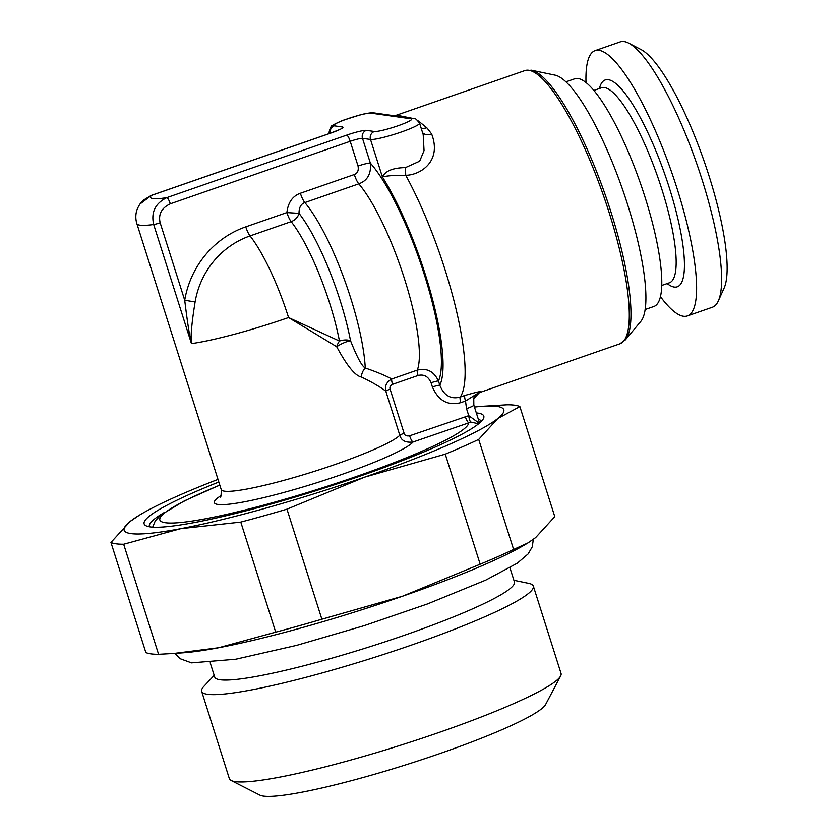 <?xml version="1.0" encoding="UTF-8"?>
<svg xmlns="http://www.w3.org/2000/svg" width="838" height="838" viewBox="0 0 838 838"><rect width="100%" height="100%" fill="white"/><g stroke="black" fill="none" stroke-linecap="round" stroke-linejoin="round"><path stroke-width="1.26" d="M530.915 70.141A144.084 33.185 70.8 0 1 531.627 70.266L555.154 75.158A131.618 30.315 70.8 0 1 622.676 189.723A131.618 30.315 70.8 0 1 640.745 321.478L625.326 339.903L619.743 343.873A144.639 33.311 -109.2 0 0 606.471 204.367A144.639 33.311 -109.2 0 0 528.82 70.277A144.639 33.311 -109.2 0 0 524.798 70.612L396.615 115.152L393.284 115.654M412.38 118.315L396.615 115.152M479.273 423.274L468.746 415.658L409.614 435.812C406.535 436.305 404.702 435.477 404.115 433.319L390.11 389.188C389.502 387.051 390.309 385.438 392.54 384.349L418.068 375.487C424.018 374.041 428.354 376.482 431.078 382.788L432.418 387.009A6.285 0.723 162.4 0 1 439.803 385.229A127.868 29.456 -109.2 0 0 430.931 293.426A127.868 29.456 -109.2 0 0 382.4 176.965C386.967 175.76 394.74 175.194 405.728 175.278C419.367 175.257 442.234 162.184 431.696 134.111A10.485 8.129 -36 0 1 422.614 132.781M418.068 375.487A6.285 1.446 70.8 0 1 417.314 370.113A106.908 24.627 -109.2 0 0 404.869 280.06A106.908 24.627 -109.2 0 0 358.79 183.836C367.505 180.662 371.36 173.749 370.344 163.075A10.485 1.194 162.4 0 0 358.046 166.039C358.811 170.481 357.564 173.309 354.317 174.524L300.36 193.264C292.567 196.082 288.073 202.513 286.879 212.569A10.485 2.409 -109.2 0 0 291.153 221.63A94.327 21.725 70.8 0 1 339.463 341.056A10.485 5.405 169 0 1 350.546 340.741C357.072 357.281 361.974 366.374 365.263 368.008C376.189 371.758 385.03 375.414 391.786 378.986L417.314 370.113C426.877 367.746 433.927 371.381 438.463 381.007L439.803 385.229C444.014 395.578 450.823 399.517 460.23 397.065L464.849 395.452C476.089 392.257 481.19 391.074 480.143 391.901L479.21 392.697M431.696 134.111A144.639 33.311 -109.2 0 0 426.783 127.753L418.382 120.986M426.783 127.753A10.485 8.663 -39.5 0 1 421.137 128.12M432.418 387.009C438.494 400.784 447.995 405.98 460.9 402.607L465.519 401.004L480.143 391.901L473.784 398.49M464.849 395.452A6.285 1.446 70.8 0 0 465.519 401.004L466.515 408.64L468.746 415.658A6.285 1.561 -97.1 0 0 470.925 422.111L413.103 441.993C405.697 442.893 401.266 440.652 399.799 435.257L385.805 391.137C384.59 385.993 386.58 381.95 391.786 378.986A6.285 1.446 70.8 0 0 392.54 384.349M473.837 405.1A10.485 1.194 162.4 0 1 466.515 408.64M478.634 423.787L470.925 422.111M245.764 226.847A10.485 2.409 -109.2 0 0 250.049 235.918A84.24 81.412 98 0 0 195.107 301.973C191.651 323.51 190.436 337.4 191.452 343.611C189.618 336.593 187.377 322.127 184.716 300.234A93.605 90.452 98 0 1 245.764 226.847L286.879 212.569L299.019 213.355A100.623 23.171 70.8 0 1 350.546 340.741A10.485 2.294 154.5 0 0 336.698 346.723L288.565 317.55L339.463 341.056A10.485 5.625 -61 0 0 336.698 346.723C346.901 365.714 355.134 375.812 361.388 377.027C371.485 381.856 379.624 386.559 385.805 391.137A6.285 0.723 -17.6 0 1 390.11 389.188M354.317 174.524A10.485 2.409 -109.2 0 0 358.79 183.836L304.843 202.587C300.905 203.969 298.967 207.562 299.019 213.355A10.485 8.506 -38.4 0 1 291.153 221.63L250.049 235.918A94.327 21.725 70.8 0 1 288.565 317.55A94.327 10.789 162.4 0 1 191.452 343.611L153.679 224.511C150.882 212.307 155.26 203.341 166.825 197.632L346.702 135.128A16.77 1.917 162.4 0 1 366.395 130.372L374.397 131.503A6.285 6.076 98 0 0 370.501 139.464A26.198 2.996 -17.6 0 0 398.406 133.012A26.198 2.996 -17.6 0 0 419.566 123.176C416.559 119.279 414.632 117.718 413.773 118.514L373.748 112.868C373.727 112.072 362.791 113.968 359.68 115.036L344.376 119.886C341.244 120.766 331.041 125.763 332.089 125.826C331.523 124.537 327.878 133.315 329.585 133.378A26.198 2.996 -17.6 0 0 329.627 133.462M374.397 131.503A19.913 2.273 -17.6 0 0 397.778 125.857A19.913 2.273 -17.6 0 0 411.008 118.787L370.983 113.14A19.913 2.273 -17.6 0 0 347.602 118.787A19.913 2.273 -17.6 0 0 334.372 125.857L342.375 126.988A16.77 1.917 162.4 0 1 331.23 132.949L151.343 195.453L139.778 204.189M361.388 377.027A10.485 7.532 111.8 0 1 365.263 368.008A106.908 24.627 70.8 0 0 304.843 202.587A10.485 2.409 -109.2 0 1 300.36 193.264M465.258 416.476A6.285 1.446 -109.2 0 0 468.746 422.656A161.933 18.509 -17.6 0 1 246.33 509.661A161.933 18.509 -17.6 0 1 219.818 485.16M149.468 526.788A173.99 19.892 162.4 0 1 149.384 526.568A173.99 19.892 162.4 0 1 163.745 512.814M481.138 421.577A173.99 19.892 -17.6 0 0 481.075 421.346A173.99 19.892 -17.6 0 0 478.278 419.094M476.319 412.914A178.18 20.374 162.4 0 1 477.754 413.082A178.18 20.374 162.4 0 1 483.39 418.707A178.18 20.374 162.4 0 1 330.193 486.176A178.18 20.374 162.4 0 1 150.191 526.903A178.18 20.374 162.4 0 1 145.969 525.74A178.18 20.374 162.4 0 1 218.833 482.039M474.455 407.048A199.14 22.773 162.4 0 1 482.437 406.294A199.14 22.773 162.4 0 1 497.856 418.487A199.14 22.773 162.4 0 1 364.677 477.136A199.14 22.773 162.4 0 1 180.799 528.652A199.14 22.773 162.4 0 1 130.089 521.498A199.14 22.773 162.4 0 1 139.59 515.045A199.14 22.773 162.4 0 1 217.995 479.399M519.874 406.577L554.787 516.637L535.639 537.587L528.034 542.888L513.61 549.487A216.958 24.805 -17.6 0 1 480.174 564.215L445.261 454.165A216.958 24.805 -17.6 0 0 478.697 439.426L497.856 418.487L519.874 406.577A216.958 24.805 -17.6 0 0 507.147 404.775L482.437 406.294M445.261 454.165L364.677 477.136L286.963 509.169A216.958 24.805 -17.6 0 1 240.789 522.095L180.799 528.652L123.668 544.25A216.958 24.805 -17.6 0 1 110.941 542.448L130.089 521.498L139.59 515.045M528.034 542.888L526.128 544.03A199.14 22.773 162.4 0 1 402.46 596.247A199.14 22.773 162.4 0 1 218.571 647.753L173.833 653.462L158.581 654.3A216.958 24.805 -17.6 0 1 145.854 652.509L110.941 542.448M513.61 549.487L478.697 439.426M158.581 654.3L123.668 544.25M480.174 564.215L402.46 596.247L321.876 619.219A216.958 24.805 -17.6 0 1 275.702 632.156L240.789 522.095M321.876 619.219L286.963 509.169M275.702 632.156L218.571 647.753A199.14 22.773 162.4 0 1 183.292 652.792L173.833 653.462M509.933 567.776L514.448 582.012A157.219 17.975 -17.6 0 1 387.481 641.018A157.219 17.975 -17.6 0 1 220.069 679.765A157.219 17.975 162.4 0 1 214.727 677.083L210.212 662.848M214.182 675.365L203.781 686.49A173.99 19.892 -17.6 0 0 201.654 691.329A173.99 19.892 -17.6 0 0 207.562 694.293A173.99 19.892 -17.6 0 0 392.823 651.409A173.99 19.892 -17.6 0 0 533.345 586.108A173.99 19.892 -17.6 0 0 528.809 583.384L513.904 580.284M231.152 780.503L259.822 795.115A150.934 17.252 -17.6 0 0 263.394 796.1A150.934 17.252 -17.6 0 0 415.868 761.606A150.934 17.252 -17.6 0 0 545.643 704.454L560.632 675.983A173.99 19.892 -17.6 0 1 411.039 741.871A173.99 19.892 -17.6 0 1 235.269 781.634A173.99 19.892 162.4 0 1 231.152 780.503A173.99 19.892 162.4 0 1 229.361 778.67L201.654 691.329M560.632 675.983A173.99 19.892 -17.6 0 0 561.051 673.448L533.345 586.108M718.313 300.957A140.449 32.347 70.8 0 0 702.055 179.615A140.449 32.347 -109.2 0 0 628.741 43.157L641.175 49.62A129.963 29.938 -109.2 0 1 709.021 175.886A129.963 29.938 70.8 0 1 724.074 288.178L718.313 300.957A140.449 32.347 70.8 0 1 712.394 307.232L687.349 315.936A140.449 32.347 70.8 0 1 660.396 296.6M628.741 43.157A140.449 32.347 -109.2 0 0 620.204 41.9L595.148 50.605A140.449 32.347 -109.2 0 0 586.003 82.491M687.349 315.936A140.449 32.347 70.8 0 0 677.01 188.32A140.449 32.347 -109.2 0 0 595.148 50.605M431.078 382.788A6.285 0.723 162.4 0 1 438.463 381.007A123.678 28.482 70.8 0 0 424.845 276.215A123.678 28.482 70.8 0 0 370.344 163.075L362.498 138.343L370.501 139.464L382.4 176.965C385.354 170.921 393.043 167.799 405.456 167.6L419.681 161.179L424.049 150.651L423.2 134.635L419.566 123.176M460.9 402.607A6.285 1.446 70.8 0 1 460.23 397.065A144.639 33.311 70.8 0 0 405.728 175.278L405.456 167.6M565.975 81.82L574.711 78.793A120.536 27.759 70.8 0 1 578.063 78.51A120.536 27.759 -109.2 0 1 642.777 190.247A120.536 27.759 -109.2 0 1 653.829 306.499L645.103 309.536M524.798 70.612L531.627 70.266A144.084 33.185 70.8 0 1 605.539 195.683A144.084 33.185 70.8 0 1 625.326 339.903M399.087 115.351A10.485 10.129 -82 0 1 395.033 115.864M409.614 435.812A6.285 1.446 -109.2 0 0 413.103 441.993A104.813 11.983 162.4 0 1 288.618 491.152A104.813 11.983 162.4 0 1 220.97 495.646M220.174 496.997C220.907 497.762 221.253 495.289 221.222 489.581A94.327 10.789 -17.6 0 0 305.084 474.235A94.327 10.789 -17.6 0 0 399.799 435.257A6.285 0.723 -17.6 0 1 404.115 433.319M195.107 301.973L184.716 300.234L160.152 222.772A6.285 0.723 -17.6 0 1 153.679 224.511A94.327 10.789 162.4 0 1 136.845 223.589L221.222 489.581M370.983 113.14A6.285 6.076 -82 0 1 373.748 112.868M411.008 118.787A6.285 6.076 -82 0 1 413.773 118.514M331.23 132.949A6.285 1.446 -109.2 0 0 331.052 132.959L151.165 195.464A6.285 1.446 -109.2 0 1 151.343 195.453A73.367 8.39 -17.6 0 0 166.825 197.632A6.285 1.446 70.8 0 1 170.313 203.812L350.2 141.308A10.485 1.194 162.4 0 1 362.498 138.343A6.285 6.076 98 0 1 366.395 130.372M346.702 135.128A6.285 1.446 70.8 0 1 350.2 141.308L358.046 166.039M160.152 222.772C158.193 214.245 161.577 207.918 170.313 203.812M340.008 129.429L331.052 132.959A6.285 1.446 -109.2 0 0 330.905 133.053M599.4 88.514A109.527 25.224 -109.2 0 1 669.133 187.209A109.527 25.224 70.8 0 1 667.174 283.558M593.922 90.42L601.579 87.76A103.242 23.778 -109.2 0 1 661.758 188.99A103.242 23.778 70.8 0 1 669.353 282.804L669.426 282.783M334.372 125.857A6.285 6.076 98 0 0 330.319 133.221M619.743 343.873L479.294 392.666C475.764 394.719 473.91 396.688 473.753 398.584L473.837 405.089L479.535 423.054M152.663 527.154L155.292 520.817L160.948 514.951L184.423 500.852L219.786 485.066M151.165 195.464L142.963 200.429L140.428 203.278M139.789 204.179L137.547 208.348C135.515 213.271 135.285 218.351 136.845 223.589M661.695 285.465L669.353 282.804M174.87 653.389L179.919 658.637L191.535 662.868L235.761 659.234L296.662 645.354L364.258 625.64L427.516 603.936L485.789 580.095L517.329 563.178L528.149 553.918L532.256 546.868L533.335 539.347"/></g></svg>
